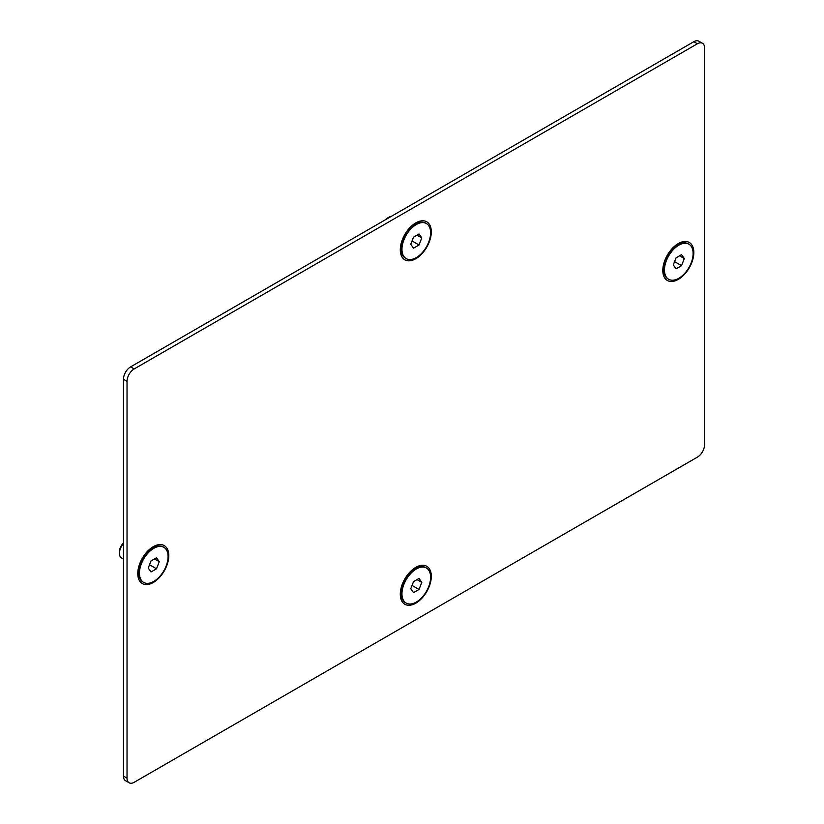<?xml version="1.0" encoding="UTF-8"?>
<svg xmlns="http://www.w3.org/2000/svg" width="824" height="824" viewBox="0 0 824 824"><rect width="100%" height="100%" fill="white"/><g stroke="black" fill="none" stroke-linecap="round" stroke-linejoin="round"><path stroke-width="1.24" d="M430.602 232.811A20.25 11.691 120 0 0 426.41 223.541A20.25 11.691 120 0 0 410.795 228.969A20.25 11.691 120 0 0 401.958 249.342A20.25 11.691 120 0 0 406.15 258.612A20.25 11.691 120 0 0 421.764 253.184A20.25 11.691 120 0 0 430.602 232.811M405.799 258.396A20.25 11.691 -60 0 1 405.439 258.2A20.25 11.691 -60 0 1 401.247 248.93A20.25 11.691 -60 0 1 415.564 224.128A20.25 11.691 -60 0 1 425.689 223.129A20.25 11.691 -60 0 1 426.039 223.345M386.621 219.071A10.125 5.85 -60 0 1 389.103 217.124A10.125 5.85 -60 0 1 391.585 216.197M389.103 217.124L387.641 217.969A8.055 4.645 120 0 0 385.436 219.75M417.016 235.139L421.795 237.899L419.035 244.996L413.524 248.178L410.764 244.254L413.524 237.157L419.035 233.975L421.795 237.899M412.052 240.958L419.035 244.996M430.602 577.274A20.25 11.691 120 0 0 426.41 568.004A20.25 11.691 120 0 0 410.795 573.432A20.25 11.691 120 0 0 401.958 593.805A20.25 11.691 120 0 0 406.15 603.075A20.25 11.691 120 0 0 421.764 597.658A20.25 11.691 120 0 0 430.602 577.274M405.799 602.859A20.25 11.691 -60 0 1 405.439 602.663A20.25 11.691 -60 0 1 401.247 593.393A20.25 11.691 -60 0 1 415.564 568.591A20.25 11.691 -60 0 1 425.689 567.592A20.25 11.691 -60 0 1 426.039 567.808M417.016 579.602L421.795 582.362L419.035 589.459L413.524 592.641L410.764 588.727L413.524 581.62L419.035 578.438L421.795 582.362M412.052 585.431L419.035 589.459M693.118 253.483A20.25 11.691 120 0 0 688.926 244.213A20.25 11.691 120 0 0 673.321 249.631A20.25 11.691 120 0 0 664.474 270.014A20.25 11.691 120 0 0 668.676 279.284A20.25 11.691 120 0 0 684.281 273.856A20.25 11.691 120 0 0 693.118 253.483M668.316 279.068A20.25 11.691 -60 0 1 667.955 278.873A20.25 11.691 -60 0 1 663.763 269.603A20.25 11.691 -60 0 1 678.08 244.8A20.25 11.691 -60 0 1 688.205 243.791A20.25 11.691 -60 0 1 688.555 244.017M679.532 255.811L684.311 258.561L681.551 265.668L676.041 268.851L673.29 264.926L676.041 257.83L681.551 254.647L684.311 258.561M674.568 261.63L681.551 265.668M168.086 556.602A20.25 11.691 120 0 0 163.883 547.332A20.25 11.691 120 0 0 148.279 552.76A20.25 11.691 120 0 0 139.441 573.144A20.25 11.691 120 0 0 143.633 582.414A20.25 11.691 120 0 0 159.238 576.985A20.25 11.691 120 0 0 168.086 556.602M143.283 582.187A20.25 11.691 -60 0 1 142.923 581.991A20.25 11.691 -60 0 1 138.731 572.721A20.25 11.691 -60 0 1 153.048 547.929A20.25 11.691 -60 0 1 163.173 546.92A20.25 11.691 -60 0 1 163.523 547.136M123.456 559.063L121.53 557.951A10.125 5.85 -60 0 1 119.428 553.316A10.125 5.85 -60 0 1 123.456 543.562M119.428 553.316L119.428 551.627A8.055 4.645 120 0 1 123.456 543.016M154.5 558.929L159.279 561.69L156.519 568.797L151.008 571.969L148.248 568.055L151.008 560.948L156.519 557.766L159.279 561.69M149.525 564.759L156.519 568.797M400.289 249.754A21.939 12.669 -60 0 1 415.801 222.892A21.939 12.669 -60 0 1 431.312 231.843A21.939 12.669 -60 0 1 415.801 258.715A21.939 12.669 -60 0 1 400.289 249.754M417.088 223.345A16.871 9.744 120 0 0 413.895 224.128M400.289 594.217A21.939 12.669 -60 0 1 415.801 567.355A21.939 12.669 -60 0 1 431.312 576.306A21.939 12.669 -60 0 1 415.801 603.178A21.939 12.669 -60 0 1 400.289 594.217M417.088 567.808A16.871 9.744 120 0 0 413.895 568.591M662.805 270.427A21.939 12.669 -60 0 1 678.317 243.554A21.939 12.669 -60 0 1 693.829 252.515A21.939 12.669 -60 0 1 678.317 279.387A21.939 12.669 -60 0 1 662.805 270.427M679.604 244.017A16.871 9.744 120 0 0 676.411 244.8M137.773 573.556A21.939 12.669 -60 0 1 153.285 546.683A21.939 12.669 -60 0 1 168.796 555.644A21.939 12.669 -60 0 1 153.285 582.506A21.939 12.669 -60 0 1 137.773 573.556M154.572 547.136A16.871 9.744 120 0 0 151.379 547.919M129.131 782.8L125.547 780.73A10.125 5.85 -60 0 1 123.456 776.095L127.03 778.165A10.125 5.85 120 0 0 129.131 782.8A10.125 5.85 120 0 0 134.188 782.295L697.413 457.124A10.125 5.85 120 0 0 704.572 444.723L704.572 47.905A10.125 5.85 120 0 0 702.47 43.27A10.125 5.85 120 0 0 697.413 43.765L134.188 368.936A10.125 5.85 120 0 0 127.03 381.337L123.456 379.277A10.125 5.85 -60 0 1 130.614 366.876L134.188 368.936M127.03 778.165L127.03 381.337M123.456 776.095L123.456 379.277M130.614 366.876L693.829 41.705A10.125 5.85 -60 0 1 698.896 41.2L702.47 43.27M137.886 571.279A16.871 9.744 120 0 0 138.813 574.431M662.929 268.161A16.871 9.744 120 0 0 663.845 271.312M400.413 591.951A16.871 9.744 120 0 0 401.329 595.103M400.413 247.488A16.871 9.744 120 0 0 401.329 250.64M693.829 41.705L697.413 43.765M426.41 223.541L425.689 223.129M410.445 227.084L415.564 224.128M406.15 258.612L405.439 258.2M426.41 568.004L425.689 567.592M410.445 571.547L415.564 568.591M406.15 603.075L405.439 602.663M688.926 244.213L688.205 243.791M672.961 247.756L678.08 244.8M668.676 279.284L667.955 278.873M163.883 547.332L163.173 546.92M147.929 550.875L153.048 547.929M143.633 582.414L142.923 581.991"/></g></svg>
